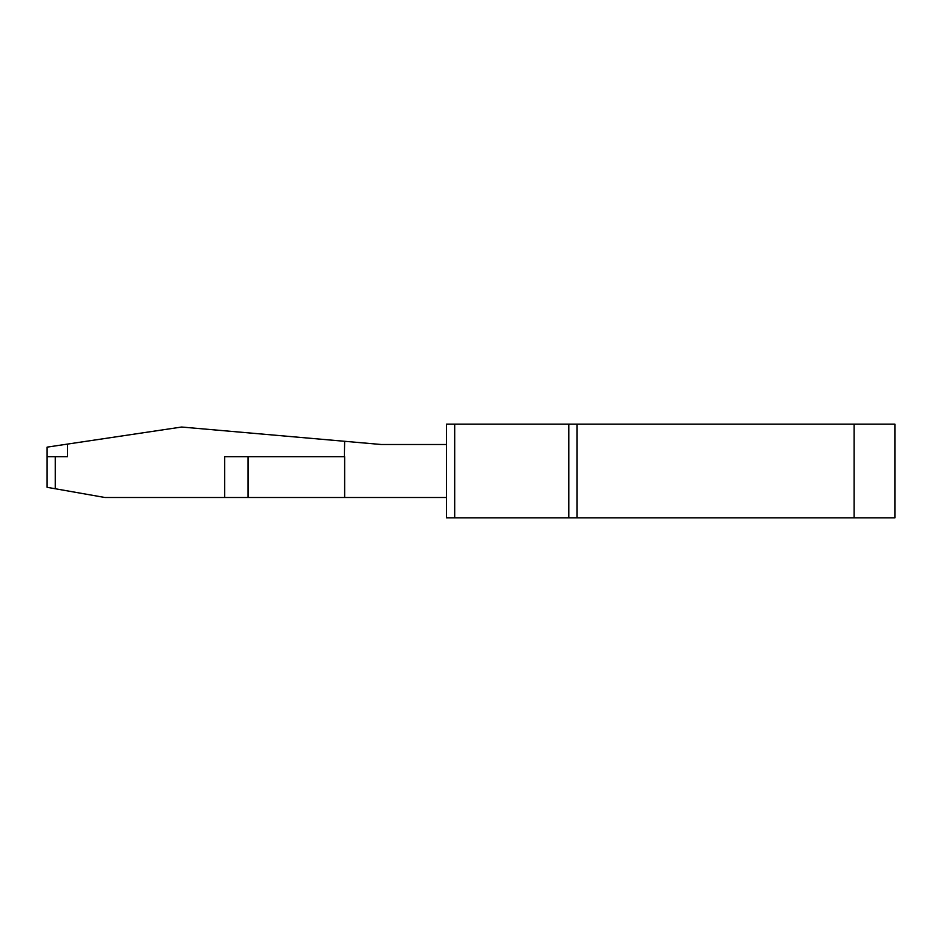 <?xml version="1.0" encoding="UTF-8"?>
<svg xmlns="http://www.w3.org/2000/svg" width="942" height="942" viewBox="0 0 942 942"><rect width="100%" height="100%" fill="white"/><g stroke="black" fill="none" stroke-linecap="round" stroke-linejoin="round"><path stroke-width="1.41" d="M47.1 447.132L47.1 456.729L47.1 447.132L47.1 456.729L47.1 447.132L67.483 444.094L67.483 456.729L55.248 456.729L55.248 488.745L47.1 487.308L47.1 456.729L55.248 456.729M446.543 497.494L344.642 497.494L344.642 456.729L224.702 456.729L224.702 497.494L104.892 497.494L55.248 488.745M454.692 517.876L446.543 517.876L446.543 424.124L454.692 424.124L454.692 517.876L894.9 517.876L894.9 424.124L568.827 424.124L568.827 517.876M67.483 444.094L181.606 427.032L344.642 441.292L344.372 456.729M224.702 497.494L247.981 497.494L247.981 456.729M344.642 497.494L247.981 497.494M446.543 444.506L381.333 444.506L344.642 441.292M568.827 424.124L454.692 424.124M854.135 424.124L854.135 517.876M576.975 424.124L576.975 517.876"/></g></svg>
